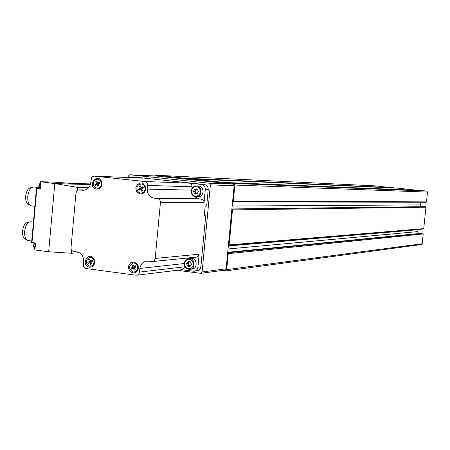 <?xml version="1.0" encoding="UTF-8"?>
<svg xmlns="http://www.w3.org/2000/svg" width="450" height="450" viewBox="0 0 450 450"><rect width="100%" height="100%" fill="white"/><g stroke="black" fill="none" stroke-linecap="round" stroke-linejoin="round"><path stroke-width="0.67" d="M424.744 206.668L231.879 209.087L232.493 209.897L229.123 244.896L228.369 245.542M425.548 206.741L425.936 207.236L423.743 228.617L423.338 229.016L228.634 245.52M229.269 183.724L229.494 183.009L424.041 190.811L426.713 191.087L427.494 192.071L426.488 201.881L426.043 202.286L232.718 201.786M424.052 190.817L229.511 183.009L233.657 183.448L234.883 185.057L233.331 201.133L232.583 201.786M421.926 233.404L227.672 252.821L228.279 253.631L226.738 269.64L225.534 270.923L221.985 270.501M189.518 179.516L189.945 178.83L224.044 182.43L224.145 183.178M154.822 175.95L156.088 175.252L182.998 178.099L183.291 178.858M422.803 233.466L423.197 233.961L422.19 243.748L421.414 244.536L225.619 270.911M376.481 185.946L394.29 188.01M189.922 178.83L398.554 188.201L420.688 190.676M420.975 206.708L420.525 204.907L420.907 202.269M418.489 233.73L417.791 231.598L418.022 229.466M224.634 270.101L226.131 268.824L234.129 185.715L232.903 184.106L156.532 176.034M177.266 270.276L200.526 273.308L202.089 271.969L210.398 184.882L209.126 183.201L129.752 174.769L128.312 176.13L128.183 177.536L130.534 176.878L134.01 177.041L204.407 184.551C206.961 185.107 208.232 186.789 208.226 189.602L206.674 205.898L205.211 205.903L204.261 215.871L205.723 215.837L200.796 267.317L200.16 268.948L198.636 270.411L194.349 271.254M184.635 263.43L185.271 261.422L186.643 259.92L188.499 259.222L190.457 259.47L192.139 260.618L193.208 262.434L193.449 264.555L192.814 266.569L191.43 268.071L189.579 268.762L187.616 268.509L185.94 267.362L184.877 265.545L184.635 263.43M190.491 261.844L187.987 261.585L186.576 263.678L187.588 266.136L190.052 266.456L191.503 264.308L190.491 261.844M188.089 261.54L190.423 261.838M190.513 261.906L191.475 264.246M191.464 264.364L190.086 266.4M189.984 266.445L187.65 266.147M187.56 266.074L186.604 263.739M186.615 263.621L187.987 261.585M190.631 258.384L190.901 258.356C197.207 257.625 198.152 268.802 191.807 269.106L190.074 269.319M184.314 263.329C184.764 260.55 186.283 258.958 188.871 258.564C195.199 257.833 196.144 269.049 189.782 269.359C186.244 269.162 184.421 267.154 184.314 263.329M190.271 266.186L187.588 266.136M188.797 265.995L187.791 263.543L186.576 263.678M187.791 263.543L189.073 261.636M190.282 266.169L188.297 264.769L188.511 262.468L189.472 261.686M191.514 190.924L192.144 188.899L193.528 187.363L195.39 186.632L197.359 186.846L199.046 187.959L200.121 189.759L200.362 191.886L199.727 193.916L198.338 195.446L196.476 196.178L194.507 195.958L192.819 194.844L191.751 193.044L191.514 190.924M197.387 189.219L194.917 188.955L193.5 191.076L194.479 193.584L196.948 193.854L198.405 191.672L197.387 189.219M194.979 188.961L197.325 189.214M197.415 189.287L198.377 191.61M198.366 191.728L196.987 193.798M196.886 193.849L194.541 193.59M194.451 193.523L193.489 191.199M193.5 191.076L194.878 189.011M198.298 186.047L198.388 186.053C204.767 186.047 204.429 197.28 198.062 196.858L196.172 196.836M191.183 190.868C191.739 187.774 193.472 186.148 196.38 185.985C202.787 185.985 202.444 197.257 196.054 196.836C192.836 196.363 191.216 194.372 191.183 190.868M195.677 193.607L195.165 192.381L197.027 193.748L194.479 193.584M194.659 191.16L195.384 190.074L195.165 192.381L194.659 191.16L193.461 191.138M196.751 189.146L195.384 190.074L196.059 189.067M77.203 190.592L77.496 187.369L88.808 187.639M79.256 252.686L71.494 253.277L71.758 250.357M71.494 253.277L48.656 251.758L54.81 183.589L77.496 187.369M90.405 184.612L54.81 183.589L40.241 181.693L54.72 182.143L69.553 183.296L90.574 183.926L69.553 183.296M36.484 188.404L40.404 189.045L41.029 182.059M48.656 251.758L34.926 249.981L35.55 243.023L31.995 242.567L36.833 188.64M41.001 182.385L40.101 182.284L40.241 181.693M34.149 249.188L34.988 249.294L34.149 249.188L34.402 248.276M40.101 182.284L40.477 183.009M36.456 188.398L31.573 242.809L31.995 242.567M82.648 190.249L83.183 190.288C87.413 190.001 89.927 187.537 90.731 182.891L91.491 177.84L92.424 176.726L94.039 176.102L144.743 181.513C146.7 181.941 147.673 183.251 147.667 185.439L147.324 189.09C147.313 194.175 149.586 197.224 154.142 198.242L157.494 198.619C159.463 199.058 160.442 200.374 160.436 202.567L155.149 258.795L154.226 260.629L152.831 261.489L146.874 261.118C142.926 261.72 140.608 264.161 139.916 268.453L139.044 273.701L137.588 274.984L136.007 275.203L85.731 268.498L84.184 267.542L83.424 266.209L83.576 261.067C83.587 256.072 81.399 253.046 77.012 251.983L72.484 251.049L71.308 249.598L70.982 248.074L75.971 193.044L76.787 191.014L78.199 190.024L83.858 190.277M89.432 267.154C79.791 265.23 88.993 249.953 94.207 259.251L94.511 263.711C93.538 266.153 91.845 267.3 89.432 267.154M96.587 189.124C86.338 187.026 97.239 171.332 101.683 181.811L101.537 185.979L100.839 187.194L99.124 188.651L96.587 189.124M140.265 193.972L137.362 192.532L136.373 191.132L135.827 187.689L137.284 184.573L140.158 183.049L141.773 183.111L143.286 183.729L145.401 186.356L145.744 189.276C145.046 192.437 143.224 194.001 140.265 193.972M132.913 272.914L130.14 271.536L128.576 268.661L128.79 265.354L130.714 262.822L133.627 262.001L136.474 263.188L138.201 265.961L138.381 268.222C137.734 271.429 135.911 272.993 132.913 272.914M133.543 177.019L134.01 177.041M142.093 178.132L130.742 176.895M154.142 198.242L198.18 198.613L202.612 199.434L203.76 200.796L204.064 202.607L205.307 189.523C205.312 186.699 204.036 185.006 201.471 184.449L189.405 183.161L190.974 183.836L191.835 184.978L191.976 188.449M181.547 269.752L194.091 271.288C196.256 270.917 197.528 269.561 197.904 267.227L199.148 254.205L198.236 256.224L196.639 257.091L152.37 261.591M205.723 215.837L204.283 215.668M198.18 198.613L193.562 196.042M186.311 259.566L187.864 257.991M184.635 265.866L184.044 268.318L182.109 269.679L136.851 275.197M133.284 262.89L134.679 262.98L136.153 263.694L137.79 266.169L137.942 268.054L137.244 270.079L136.108 271.282L134.235 271.98M133.217 271.98C128.385 268.808 128.413 265.776 133.307 262.89L135.129 263.211L136.665 264.364L137.784 267.126L137.537 269.128L136.524 270.799L134.944 271.811L133.217 271.98M134.179 270.118L135.197 269.601L134.398 267.756L136.063 266.906L135.574 265.776L133.909 266.619L133.11 264.78L132.086 265.298L132.885 267.142L131.226 267.992L131.715 269.123L133.374 268.273L134.179 270.118M141.221 183.932L141.339 183.938C143.64 184.241 144.973 185.648 145.333 188.162L145.299 189.157C144.782 191.638 143.364 192.949 141.053 193.089L141.013 193.089M140.569 193.067L138.842 192.437L137.526 191.059L136.834 188.19L137.357 186.272L138.578 184.781L141.171 183.932L142.959 184.455L144.36 185.777L145.176 188.657L144.703 190.62L143.499 192.172L141.806 192.999L140.569 193.067M141.531 191.177L142.56 190.631L141.756 188.797L143.432 187.914L142.937 186.789L141.261 187.672L140.462 185.839L139.433 186.384L140.237 188.218L138.566 189.101L139.061 190.226L140.732 189.343L141.531 191.177M97.566 179.201L99.906 180.062L101.329 182.143L100.867 186.272L99.343 187.757L97.312 188.246M96.902 188.224L94.5 187.003L93.516 185.355L93.257 183.403L94.292 180.697L95.749 179.55L97.504 179.196L99.248 179.724L100.614 181.035L101.396 183.881L100.929 185.822L99.748 187.352L98.094 188.162L96.902 188.224M97.841 186.356L98.843 185.816L98.061 184.005L99.692 183.127L99.214 182.019L97.577 182.897L96.795 181.086L95.788 181.626L96.576 183.437L94.944 184.309L95.428 185.422L97.059 184.545L97.841 186.356M90.067 257.231L91.659 257.586L93.144 258.739L94.044 260.494L94.179 262.491L92.936 265.101L91.384 266.079L89.752 266.237C85.011 263.064 85.056 260.072 89.882 257.243L92.295 257.811L93.909 259.633L93.887 264.009L92.537 265.573L90.681 266.237M90.686 264.392L91.682 263.874L90.9 262.052L92.526 261.214L92.047 260.094L90.422 260.938L89.64 259.116L88.644 259.633L89.421 261.45L87.801 262.294L88.279 263.407L89.904 262.569L90.686 264.392M135.804 266.158L133.909 266.619M133.279 265.174L132.086 265.298M133.971 266.614L134.139 267.007L132.885 267.142M134.139 267.007L131.226 267.992M132.48 267.851L132.733 268.599M134.567 268.144L133.374 268.273M92.261 260.449L90.422 260.938M89.797 259.481L88.644 259.633M89.736 259.537L90.517 261.354L89.421 261.45M90.517 261.354L87.801 262.294M88.892 262.192L89.162 262.952M91.62 263.925L90.996 262.468L89.904 262.569M99.484 182.486L97.577 182.897M96.998 181.558L95.788 181.626M96.874 181.659L97.661 183.465L96.576 183.437M97.661 183.465L96.03 184.343L94.944 184.309M96.03 184.343L96.238 184.984M98.724 185.917L98.139 184.579L97.059 184.545M143.196 187.217L141.261 187.672M140.642 186.261L139.433 186.384M140.456 186.412L141.255 188.241L140.237 188.218M141.255 188.241L139.59 189.124L138.566 189.101M139.59 189.124L139.821 189.821M142.369 190.783L141.75 189.366L140.732 189.343M28.423 222.491L28.249 222.469C25.341 222.446 23.439 225.292 22.562 231.002C22.337 235.491 23.299 238.219 25.436 239.175L26.089 239.259M24.986 229.162L24.615 231.981M33.463 222.069L31.022 221.771C27.765 221.749 25.65 224.944 24.66 231.351C24.412 236.391 25.481 239.445 27.872 240.525L28.609 240.615M31.416 187.757L31.123 187.723C28.316 187.813 26.499 190.603 25.684 196.093C25.464 200.812 26.499 203.625 28.777 204.531L29.216 204.581M28.035 194.597L27.737 197.184M38.824 187.549L33.874 186.998C30.735 187.104 28.704 190.232 27.787 196.391C27.546 201.684 28.693 204.84 31.241 205.852L31.736 205.914M229.123 244.896L423.743 228.617M232.493 209.897L425.936 207.236M233.331 201.133L426.488 201.881M234.883 185.057L427.494 192.071M224.044 182.43L420.542 190.457M189.945 178.83L398.554 188.201M182.998 178.099L394.054 187.74M156.088 175.252L376.571 185.951M233.657 183.448L426.713 191.087M228.279 253.631L423.197 233.961M226.738 269.64L422.19 243.748M183.341 178.644L189.647 178.931M224.269 182.829L229.376 183.032M232.464 203.006L420.716 203.023M232.172 206.038L420.525 204.907M424.806 206.662L231.891 208.946L424.845 206.668M422.027 233.381L227.694 252.562L422.106 233.387M227.722 252.276L418.365 233.572M228.037 248.985L417.791 231.598M228.33 245.959L417.983 229.719M129.814 174.774L156.673 176.04M209.126 183.201L232.903 184.106M202.089 271.969L226.131 268.824M210.398 184.882L234.129 185.715M94.551 176.113L142.442 178.144M144.743 181.513L189.405 183.161M201.471 184.449L204.407 184.551M205.307 189.523L208.226 189.602M160.436 202.567L204.064 202.607M155.194 258.441L199.148 254.205M197.904 267.227L200.857 266.873M147.667 185.439L192.133 186.784M147.324 189.09L191.301 190.148M157.494 198.619L201.313 198.962M139.916 268.453L184.297 263.526M139.579 272.087L184.545 266.822M79.431 189.889L85.297 190.007M204.609 212.214L204.879 209.413M35.544 243.135L31.832 242.662M35.038 248.721L34.144 248.608M40.421 188.848L36.602 188.415M34.133 243.135L33.469 245.79M34.532 243.186L33.992 245.306L35.049 248.648L34.121 247.967L33.553 246.606L34.065 243.129M40.129 183.662L38.762 186.879M40.956 182.903L39.291 186.306L39.504 188.601M156.026 175.252L376.532 185.946M232.639 201.791L426.043 202.286M228.521 245.542L423.338 229.016M129.752 174.769L156.611 176.034M200.914 273.296L224.921 270.107M188.871 258.564L190.901 258.356M196.38 185.985L198.388 186.053M31.607 242.797L36.495 188.297M130.534 176.878L133.808 177.024M94.382 176.102L142.29 178.132M79.2 189.872L85.331 190.001M137.79 266.169L138.201 265.961M137.942 268.054L138.381 268.222M145.333 188.162L145.783 188.083M145.299 189.157L145.744 189.276M101.329 182.143L101.683 181.811M101.205 185.608L101.537 185.979M93.909 259.633L94.207 259.251M94.163 263.351L94.511 263.711M204.891 209.284L204.604 212.31M25.436 239.175L26.207 239.276M27.872 240.525L31.764 241.02M28.777 204.531L29.447 204.609M31.241 205.852L34.881 206.286M54.731 182.143L69.531 183.296M35.527 243.315L31.573 242.809M40.432 188.708L36.456 188.257M39.111 188.556L38.779 186.238L39.071 184.86L39.859 183.487L40.961 182.835"/></g></svg>
